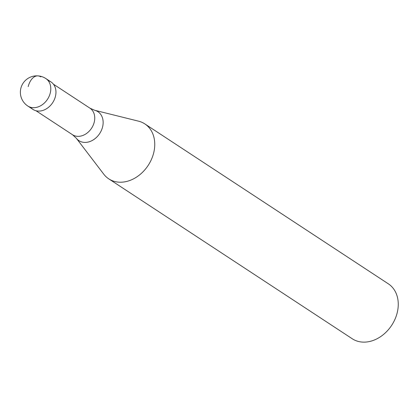 <?xml version="1.0" encoding="UTF-8"?>
<svg xmlns="http://www.w3.org/2000/svg" width="418" height="418" viewBox="0 0 418 418"><rect width="100%" height="100%" fill="white"/><g stroke="black" fill="none" stroke-linecap="round" stroke-linejoin="round"><path stroke-width="0.63" d="M32.954 109.406A16.433 12.786 -56.7 0 0 55.375 96.631A16.433 12.786 -56.7 0 0 50.996 81.938L45.823 78.537A16.433 12.786 123.3 0 1 50.202 93.235A16.433 12.786 123.3 0 1 27.781 106.01L32.954 109.406M48.143 80.648A16.433 12.786 123.3 0 1 55.375 96.631A16.433 12.786 123.3 0 1 44.303 109.903A16.433 12.786 123.3 0 1 30.634 107.301M94.609 110.247L138.557 121.173A32.865 25.576 123.3 0 1 144.827 123.9A32.865 25.576 123.3 0 1 153.584 153.291A32.865 25.576 123.3 0 1 108.743 178.841A32.865 25.576 123.3 0 1 103.753 174.17L76.264 138.18A17.321 13.48 123.3 0 0 90.696 141.232A17.321 13.48 123.3 0 0 102.525 127.176A17.321 13.48 123.3 0 0 94.609 110.247L89.948 108.173L53.431 84.19M108.743 178.841L352.254 338.763A32.865 25.576 -56.7 0 0 397.09 313.218A32.865 25.576 -56.7 0 0 388.332 283.827L144.827 123.9M28.178 86.61A16.433 9.462 -85.9 0 1 40.812 76.881M35.995 110.744L72.513 134.727A15.884 12.362 -56.7 0 0 94.181 122.38A15.884 12.362 -56.7 0 0 89.948 108.173M45.823 78.537A16.433 16.433 0 0 0 20.9 88.13A16.433 16.433 0 0 0 27.781 106.01M72.513 134.727L76.264 138.18"/></g></svg>
